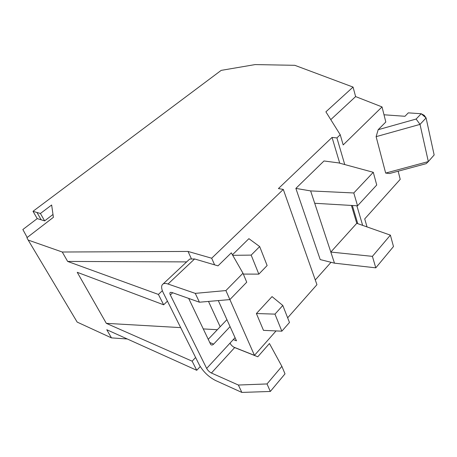 <?xml version="1.0" encoding="UTF-8"?>
<svg xmlns="http://www.w3.org/2000/svg" width="457" height="457" viewBox="0 0 457 457"><rect width="100%" height="100%" fill="white"/><g stroke="black" fill="none" stroke-linecap="round" stroke-linejoin="round"><path stroke-width="0.69" d="M214.601 264.854L211.682 258.222L188.033 251.436L62.261 252.018L28.18 240.068L26.906 237.72L53.4 217.321L51.647 204.993L40.41 213.488L36.971 212.476L41.193 219.817L37.228 218.606L33.007 211.305L221.188 70.372L255.149 64.58L294.822 65.317L353.055 87.081L355.62 96.587L382.029 106.915L385.817 122.008L378.173 129.702L416.127 119.043L421.188 113.736L408.301 112.856L404.959 116.284L384.006 114.781M37.228 218.606L22.85 229.523L27.192 237.503M241.85 392.42L238.371 385.034L211.414 373.021C209.392 371.975 207.809 370.438 206.661 368.428L230.008 343.133C231.082 345.138 232.63 346.617 234.658 347.577L257.788 356.774L269.436 343.521L281.872 366.348L285.008 373.86L270.327 391.46L241.85 392.42L215.418 380.441C208.541 376.836 203.159 371.621 199.269 364.806L163.303 292.886C161.098 288.281 161.07 285.277 163.212 283.877L189.684 259.068L194.608 258.959L168.022 284.02L195.265 293.371L225.901 290.566L242.981 273.223L231.311 252.847L217.995 265.854L194.608 258.959M208.495 301.426L220.177 326.749L208.181 339.362M226.923 319.66L220.177 326.749M259.679 246.574L251.173 255.109L258.839 274.126L267.128 265.54L259.679 246.574L248.899 238.668L232.436 254.812M251.173 255.109L232.733 255.326M258.839 274.126L243.341 274.086M289.481 322.482L281.849 331.176L274.971 314.125L282.797 305.459L289.481 322.482M274.971 314.125L256.394 313.531L272.041 296.604L282.797 305.459M256.394 313.531L263.483 330.36L281.849 331.176M229.888 299.569L254.458 355.363L276.062 330.919M211.682 258.222L283.3 189.427L316.947 284.682L287.647 317.821M426.21 163.652L389.513 173.529L385.662 173.077L428.335 161.578L434.15 154.974L426.084 117.935L420.012 124.39L428.335 161.578L426.21 163.652M62.261 252.018L67.653 261.438L158.408 294.434L163.646 304.802L77.233 272.303L106.321 323.345L192.14 361.179L196.744 370.296L200.24 366.543M28.18 240.068L77.17 322.094L111.451 337.883L106.784 329.737L196.744 370.296M192.14 361.179L195.619 357.5M158.408 294.434L162.355 290.703M163.646 304.802L167.439 301.157M283.3 189.427L278.41 188.57L332.045 137.426L336.912 137.928L340.225 134.741L325.892 111.828L353.055 87.081M40.41 213.488L44.637 220.874L41.193 219.817L36.971 212.476L33.007 211.305M331.034 262.295L315.279 279.97M233.784 347.143L254.458 355.363M127.309 338.985L111.451 337.883M320.214 259.576L295.862 188.398L324.002 160.967L338.711 162.915L373.278 172.3L353.787 192.968L310.629 190.917L334.484 263.163L320.214 259.576M357.762 223.656L352.347 205.496M339.728 163.189L332.045 137.426M355.62 96.587L330.777 119.637M398.167 171.198L400.212 179.355L364.709 218.914L367.04 226.923M340.225 134.741L343.184 144.926L382.029 106.915M218.303 300.586L236.486 340.831L233.281 339.591M230.579 344.127L230.088 343.053M191.306 258.571L188.033 251.436M336.912 137.928L344.749 164.554M356.877 205.764L362.652 225.381M416.127 119.043L420.012 124.39L376.117 136.654L385.662 173.077M376.117 136.654L378.173 129.702M186.667 261.895L67.653 261.438M217.355 329.72L203.176 328.909M180.669 327.618L106.321 323.345M424.239 115.341L426.084 117.935L421.188 113.736L424.239 115.341M238.371 385.034L267.019 383.943L281.872 366.348M267.019 383.943L270.327 391.46M188.541 260.136L189.684 259.068M225.901 290.566L229.871 299.586L246.729 282.203L242.981 273.223M206.661 368.428L170.347 294.976C169.718 293.645 169.713 292.777 170.335 292.383L171.769 292.434L199.423 302.208L195.265 293.371M168.022 284.02C165.965 283.329 164.366 283.283 163.212 283.877M188.672 298.41L210.717 344.487C211.568 345.298 212.551 345.166 213.659 344.104L230.077 326.641M230.008 343.133L235.058 337.666M229.871 299.586L199.423 302.208M310.629 190.917L295.862 188.398M356.768 223.307L390.381 235.138L393.488 246.54L375.785 267.842L372.409 256.36L330.822 252.058L356.768 223.307L351.427 205.439M334.484 263.163L375.785 267.842M373.278 172.3L376.734 185.005L357.557 205.804L314.707 203.274M372.409 256.36L390.381 235.138M357.557 205.804L353.787 192.968M44.637 220.874L52.995 214.464M172.672 292.754L170.347 294.976M234.658 347.577L211.414 373.021M209.683 342.499L213.659 344.104"/></g></svg>
